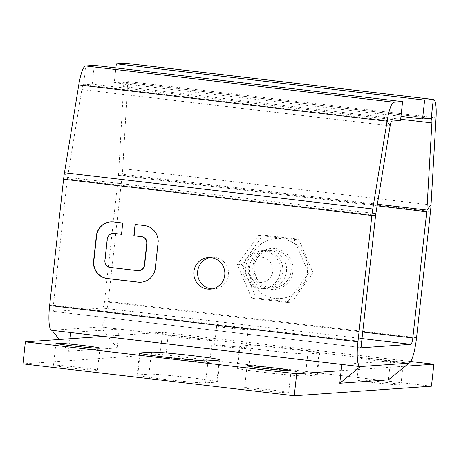 <?xml version="1.0" encoding="UTF-8"?>
<svg xmlns="http://www.w3.org/2000/svg" width="459" height="459" viewBox="0 0 459 459"><rect width="100%" height="100%" fill="white"/><g stroke="black" fill="none" stroke-linecap="round" stroke-linejoin="round"><path stroke-width="0.34" stroke-dasharray="2.29 1.72" d="M388.406 379.857L389.794 367.286L405.245 366.207M431.443 386.22L160.139 354.314L162.566 332.305L118.491 335.374L117.102 347.951L68.466 351.336L59.228 339.499M160.139 354.314L22.95 363.861M69.854 338.765L68.466 351.336M70.548 332.477L118.99 329.103L100.492 326.928L52.051 330.302L70.543 332.528M51.666 330.308A25.314 4.917 96.7 0 0 51.85 330.314L52.096 330.36M400.512 120.487L92.207 84.227L83.567 84.829A6.328 1.228 96.7 0 0 81.845 89.568L67.542 177.363A6.328 1.228 96.7 0 0 67.318 178.993L53.382 305.252A6.328 1.228 96.7 0 0 53.887 311.454A6.328 1.228 96.7 0 0 53.932 311.454L102.569 308.069A6.328 1.228 96.7 0 0 104.514 301.695L118.451 175.436A6.328 1.228 96.7 0 0 118.588 173.812L123.597 86.665A6.328 1.228 96.7 0 0 122.949 82.092A6.328 1.228 96.7 0 0 122.909 82.086L114.262 82.689L115.897 67.903M408.791 363.189L390.293 361.015L408.935 363.167M117.102 347.951L100.492 326.928A25.314 4.917 96.7 0 0 108.255 301.431L122.192 175.172A25.314 4.917 96.7 0 0 122.742 168.677L127.751 81.53A25.314 4.917 96.7 0 0 125.169 63.233M390.489 360.998L389.794 367.286L341.157 370.671M410.702 361.491L162.566 332.305M103.573 336.413L118.491 335.374L119.185 329.092L100.687 326.911M307.811 353.946L319.039 353.16A34.809 1.251 6.3 0 0 319.722 352.994A34.809 1.251 6.3 0 0 288.642 348.306A34.809 1.251 6.3 0 0 251.211 345.185L239.988 345.966A34.809 1.251 6.3 0 0 239.3 346.138A34.809 1.251 6.3 0 0 270.385 350.819A34.809 1.251 6.3 0 0 307.811 353.946L305.384 375.95L316.607 375.164A34.809 1.251 6.3 0 0 317.295 374.997A34.809 1.251 6.3 0 0 286.209 370.315A34.809 1.251 6.3 0 0 248.784 367.189L237.561 367.969A34.809 1.251 6.3 0 0 236.873 368.141A34.809 1.251 6.3 0 0 267.958 372.823A34.809 1.251 6.3 0 0 305.384 375.95M194.541 337.583A22.152 0.798 6.3 0 0 168.16 335.46A22.152 0.798 6.3 0 0 190.089 338.679A22.152 0.798 6.3 0 0 212.196 340.32A22.152 0.798 6.3 0 0 194.541 337.583M385.686 360.068A22.152 0.798 6.3 0 0 359.305 357.94A22.152 0.798 6.3 0 0 381.234 361.164A22.152 0.798 6.3 0 0 403.341 362.799A22.152 0.798 6.3 0 0 385.686 360.068M341.846 364.44L390.293 361.015L119.185 329.092M341.852 364.383L360.349 366.563M233.436 346.534A15.824 0.568 -173.7 0 1 246.047 348.49A15.824 0.568 -173.7 0 1 230.257 347.314A15.824 0.568 -173.7 0 1 214.594 345.013A15.824 0.568 -173.7 0 1 233.436 346.534M216.837 382.112A34.809 1.251 6.3 0 0 217.52 381.945A34.809 1.251 6.3 0 0 186.44 377.258A34.809 1.251 6.3 0 0 149.009 374.137L137.786 374.917A34.809 1.251 6.3 0 0 137.098 375.083A34.809 1.251 6.3 0 0 168.183 379.771A34.809 1.251 6.3 0 0 205.609 382.892L216.837 382.112L219.264 360.108M79.866 367.407A22.152 0.798 6.3 0 0 53.485 365.278A22.152 0.798 6.3 0 0 75.414 368.497A22.152 0.798 6.3 0 0 97.52 370.138A22.152 0.798 6.3 0 0 79.866 367.407M271.011 389.886A22.152 0.798 6.3 0 0 244.63 387.757A22.152 0.798 6.3 0 0 266.559 390.982A22.152 0.798 6.3 0 0 288.665 392.623A22.152 0.798 6.3 0 0 271.011 389.886M192.109 359.586A22.152 0.798 6.3 0 0 165.728 357.463A22.152 0.798 6.3 0 0 187.656 360.682A22.152 0.798 6.3 0 0 209.763 362.323A22.152 0.798 6.3 0 0 192.109 359.586M383.259 382.072A22.152 0.798 6.3 0 0 356.873 379.943A22.152 0.798 6.3 0 0 378.807 383.167A22.152 0.798 6.3 0 0 400.908 384.808A22.152 0.798 6.3 0 0 383.259 382.072M235.519 327.674A15.824 0.568 -173.7 0 1 248.13 329.625A15.824 0.568 -173.7 0 1 232.34 328.455A15.824 0.568 -173.7 0 1 216.677 326.154A15.824 0.568 -173.7 0 1 235.519 327.674M270.041 250.407A18.985 18.612 -94 0 0 266.639 250.327A18.985 18.612 -94 0 0 249.392 270.563A18.985 18.612 -94 0 0 269.278 288.212A18.985 18.612 -94 0 0 286.571 269.714A18.985 18.612 -94 0 0 270.041 250.407M212.305 288.889A15.824 15.508 -94 0 0 214.181 288.872A15.824 15.508 -94 0 0 228.593 273.461A15.824 15.508 -94 0 0 214.818 257.373A15.824 15.508 -94 0 0 211.983 257.304A15.824 15.508 -94 0 0 210.119 257.551M266.3 250.671A18.985 18.612 -94 0 0 262.898 250.591A18.985 18.612 -94 0 0 245.645 270.821A18.985 18.612 -94 0 0 265.537 288.47A18.985 18.612 -94 0 0 282.824 269.972A18.985 18.612 -94 0 0 266.3 250.671M141.068 282.205A15.824 15.508 -94 0 0 141.194 282.193A15.824 15.508 -94 0 0 155.509 268.222L158.286 243.075A15.824 15.508 -94 0 0 144.608 225.547L135.342 224.503M121.52 234.297L123.018 223.005L113.757 221.921A15.824 15.508 -94 0 0 110.923 221.852A15.824 15.508 -94 0 0 110.797 221.858M138.767 270.626A6.328 6.202 86 0 1 137.763 270.592L110.608 267.402A6.328 6.202 86 0 1 105.14 260.391L107.498 239.013A6.328 6.202 86 0 1 113.098 233.436M263.805 250.843A18.985 18.612 -94 0 0 260.402 250.763A18.985 18.612 -94 0 0 243.155 270.994A18.985 18.612 -94 0 0 263.041 288.642A18.985 18.612 -94 0 0 280.334 270.144A18.985 18.612 -94 0 0 263.805 250.843M294.213 239.581L308.546 273.111L287.277 302.447L251.675 298.264L237.349 264.734L258.618 235.392L294.213 239.581L298.717 239.271L263.116 235.083L241.847 264.424L256.179 297.948L291.775 302.137L313.049 272.795L298.717 239.271M261.865 257.218A12.657 12.41 -94 0 0 249.099 274.821A12.657 12.41 -94 0 0 270.46 277.334A12.657 12.41 -94 0 0 261.865 257.218M308.546 273.111L313.049 272.795M258.618 235.392L263.116 235.083M237.349 264.734L241.847 264.424M251.675 298.264L256.179 297.948M287.277 302.447L291.775 302.137M92.207 84.227L94.29 65.367M114.262 82.689L400.959 116.408M248.898 265.113A30.064 29.468 -94 0 0 289.973 296.141A30.064 29.468 -94 0 0 295.682 244.417A30.064 29.468 -94 0 0 248.898 265.113M416.554 337.692L108.255 301.431M360.149 366.575L51.85 330.314M362.002 338.581L102.569 308.069M53.932 311.454L362.145 347.704M377.109 205.856L118.451 175.436L122.192 175.172L430.496 211.433M149.009 374.137L151.086 355.3M205.609 382.892L208.042 360.889M137.786 374.917L140.161 353.396M316.607 375.164L319.039 353.16M237.561 367.969L239.988 345.966M248.784 367.189L251.211 345.185M53.382 305.252L361.681 341.513M362.725 332.064L104.514 301.695M431.041 204.938L122.742 168.677M274.717 250.086A18.985 18.612 -94 0 0 271.315 250A18.985 18.612 -94 0 0 254.068 270.236A18.985 18.612 -94 0 0 273.954 287.885A18.985 18.612 -94 0 0 291.247 269.387A18.985 18.612 -94 0 0 274.717 250.086M375.841 213.624L67.542 177.363L64.467 172.733M67.318 178.993L375.617 215.254M400.644 119.248L123.597 86.665L127.751 81.53L436.05 117.791M275.199 248.491A20.569 20.162 -94 0 0 254.464 277.098A20.569 20.162 -94 0 0 289.176 281.178A20.569 20.162 -94 0 0 275.199 248.491M377.367 204.244L118.588 173.812M391.866 121.09L83.567 84.829L85.649 65.97M81.845 89.568L390.144 125.829M431.208 118.347L122.909 82.086M217.52 381.945L219.953 359.942M137.098 375.083L139.525 353.08M236.873 368.141L239.3 346.138M317.295 374.997L319.722 352.994M97.52 370.138L99.947 348.134M53.485 365.278L55.912 343.275M288.665 392.623L291.092 370.62M244.63 387.757L247.057 365.754M209.763 362.323L212.196 340.32M165.728 357.463L168.16 335.46M400.908 384.808L403.341 362.799M356.873 379.943L359.305 357.94M216.677 326.154L214.594 345.013M248.13 329.625L246.047 348.49M362.185 347.715L53.887 311.454M269.278 288.212L273.954 287.885C263.374 288.195 256.759 282.314 254.097 270.242C253.471 257.992 263.472 249.92 271.315 250L266.639 250.327M211.983 257.304L208.243 257.568M214.181 288.872L210.44 289.136M262.898 250.591L260.402 250.763M265.537 288.47L263.041 288.642M122.949 82.092L431.253 118.353"/><path stroke-width="0.69" d="M433.468 99.494L125.169 63.233A25.314 4.917 96.7 0 0 124.986 63.227L116.345 63.83L424.644 100.091L433.29 99.488A25.314 4.917 -83.3 0 1 433.468 99.494A25.314 4.917 -83.3 0 1 436.05 117.791L431.041 204.938A25.314 4.917 -83.3 0 1 430.496 211.433L416.554 337.692A25.314 4.917 -83.3 0 1 408.791 363.189L360.349 366.563L339.769 383.248L388.406 379.857L408.935 363.167M339.769 383.248L341.846 364.44M70.543 332.528L69.854 338.765L25.377 341.857L22.95 363.861L294.253 395.773L296.686 373.769L341.157 370.671M294.253 395.773L431.443 386.22L433.875 364.216L410.702 361.491M405.245 366.207L433.875 364.216M400.959 116.408L422.561 118.95L431.208 118.347A6.328 1.228 -83.3 0 1 431.253 118.353A6.328 1.228 -83.3 0 1 431.896 122.926L426.887 210.073A6.328 1.228 -83.3 0 1 426.755 211.697L412.813 337.956A6.328 1.228 -83.3 0 1 410.874 344.33L362.231 347.715A6.328 1.228 -83.3 0 1 362.185 347.715A6.328 1.228 -83.3 0 1 361.681 341.513L375.617 215.254A6.328 1.228 -83.3 0 1 375.841 213.624L390.144 125.829A6.328 1.228 -83.3 0 1 391.866 121.09L400.512 120.487L402.595 101.628L94.29 65.367L85.649 65.97A25.314 4.917 96.7 0 0 78.77 84.944L64.467 172.733A25.314 4.917 96.7 0 0 63.577 179.257L49.635 305.516A25.314 4.917 96.7 0 0 51.666 330.308L359.971 366.569A25.314 4.917 -83.3 0 1 357.94 341.777L371.876 215.518A25.314 4.917 -83.3 0 1 372.765 208.994L387.075 121.205A25.314 4.917 -83.3 0 1 393.948 102.231L402.595 101.628M360.349 366.563L360.149 366.575A25.314 4.917 -83.3 0 1 359.971 366.569M69.854 338.765L103.573 336.413M25.377 341.857L296.686 373.769M219.264 360.108A34.809 1.251 6.3 0 0 219.953 359.942A34.809 1.251 6.3 0 0 188.867 355.255A34.809 1.251 6.3 0 0 151.436 352.133L140.213 352.914A34.809 1.251 6.3 0 0 139.525 353.08A34.809 1.251 6.3 0 0 170.61 357.768A34.809 1.251 6.3 0 0 208.042 360.889L219.264 360.108M82.293 345.397A22.152 0.798 6.3 0 0 55.912 343.275A22.152 0.798 6.3 0 0 77.841 346.493A22.152 0.798 6.3 0 0 99.947 348.134A22.152 0.798 6.3 0 0 82.293 345.397M273.444 367.883A22.152 0.798 6.3 0 0 247.057 365.754A22.152 0.798 6.3 0 0 268.991 368.979A22.152 0.798 6.3 0 0 291.092 370.62A22.152 0.798 6.3 0 0 273.444 367.883M59.228 339.499L52.096 330.36M155.262 268.24L158.039 243.092A15.824 15.508 -94 0 0 144.361 225.564L135.101 224.474L133.85 235.794L141.257 236.66A6.328 6.202 86 0 1 146.731 243.677L144.373 265.05A6.328 6.202 86 0 1 137.511 270.609L110.361 267.419A6.328 6.202 86 0 1 104.887 260.408L107.245 239.03A6.328 6.202 86 0 1 114.107 233.47L121.515 234.342L122.765 223.022L113.505 221.938A15.824 15.508 -94 0 0 110.671 221.869A15.824 15.508 -94 0 0 96.356 235.84L93.579 260.987A15.824 15.508 -94 0 0 107.263 278.515L138.113 282.147A15.824 15.508 -94 0 0 140.947 282.21A15.824 15.508 -94 0 0 155.262 268.24M211.077 257.631A15.824 15.508 -94 0 0 208.243 257.568A15.824 15.508 -94 0 0 193.864 274.43A15.824 15.508 -94 0 0 210.44 289.136A15.824 15.508 -94 0 0 224.847 273.719A15.824 15.508 -94 0 0 211.077 257.631M210.119 257.551A15.824 15.508 -94 0 0 197.611 274.166A15.824 15.508 -94 0 0 212.305 288.889M110.797 221.858A15.824 15.508 -94 0 0 96.608 235.823L93.831 260.97A15.824 15.508 -94 0 0 107.509 278.498L138.36 282.13A15.824 15.508 -94 0 0 141.068 282.205M113.098 233.436A6.328 6.202 86 0 1 114.354 233.453L121.52 234.297M135.342 224.503L134.097 235.771L141.51 236.643A6.328 6.202 86 0 1 146.983 243.66L144.619 265.032A6.328 6.202 86 0 1 138.767 270.626M115.897 67.903L116.345 63.83M422.561 118.95L424.644 100.091M410.874 344.33L362.002 338.581M151.086 355.3L151.436 352.133M140.161 353.396L140.213 352.914M49.635 305.516L357.94 341.777M412.813 337.956L362.725 332.064M375.617 215.254L371.876 215.518L63.577 179.257M426.755 211.697L377.109 205.856M377.367 204.244L426.887 210.073L431.041 204.938M64.467 172.733L372.765 208.994M390.144 125.829L387.075 121.205L78.77 84.944M431.208 118.347L433.29 99.488L124.986 63.227M431.896 122.926L400.644 119.248M85.649 65.97L393.948 102.231"/></g></svg>
